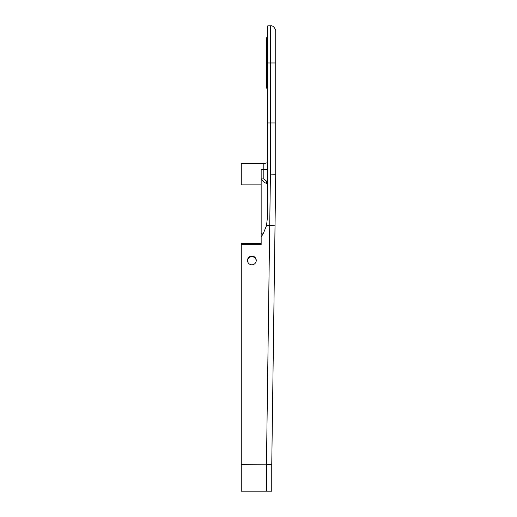 <?xml version="1.0" encoding="UTF-8"?>
<svg xmlns="http://www.w3.org/2000/svg" width="517" height="517" viewBox="0 0 517 517"><rect width="100%" height="100%" fill="white"/><g stroke="black" fill="none" stroke-linecap="round" stroke-linejoin="round"><path stroke-width="0.78" d="M267.78 62.971L270.43 62.971L270.43 25.85L267.78 25.85L267.78 214.193L266.533 225.541L263.554 232.915A7.955 3.522 0 0 1 261.15 233.27L261.15 244.651L241.265 244.651L241.265 464.634L271.755 464.841L275.025 226.026L271.755 464.634L266.455 464.156L266.455 491.15L241.265 491.15L241.265 464.634M261.15 233.27L261.15 178.934C262.785 181.402 264.549 182.856 266.455 183.283L267.373 183.302L267.78 182.591L267.78 214.193M267.78 169.13A7.955 3.522 180 0 1 263.806 169.602L261.15 169.602L261.15 178.934L263.806 178.934L266.455 181.105L263.806 178.934L263.806 163.689L267.78 162.622M261.15 183.529L261.15 178.934M274.863 237.956L274.908 234.64M263.806 163.689L241.265 163.689L241.265 184.899L261.15 184.899M263.554 232.915L261.15 237.135M251.869 256.077A4.375 4.362 0 0 0 247.494 260.439A4.375 4.362 0 0 0 251.869 264.801A4.375 4.362 -0 0 0 256.245 260.439A4.375 4.362 -0 0 0 251.869 256.077M261.15 243.429L241.265 243.429L241.265 244.651M247.507 260.742A4.375 4.362 180 0 1 251.869 256.69A4.375 4.362 180 0 1 256.238 260.742M270.43 25.85C274.411 24.939 276.421 32.015 275.735 31.156L275.735 174.319L275.025 226.026L275.735 174.319L270.43 174.08L266.455 464.156M267.78 181.713L266.455 181.105L266.455 183.283L265.564 182.947M267.593 183.16A5.306 5.248 -0 0 1 266.455 183.283L267.179 183.354M241.265 386.865L241.265 379.646M266.455 491.15L271.755 491.15L271.755 464.841L266.455 464.634M274.152 174.164L272.453 174.113M267.78 122.949L275.735 122.949L275.735 174.319M275.735 37.78L275.735 88.155M271.755 473.385L271.755 482.4M267.78 37.78L266.455 37.78L266.455 88.155L267.78 88.155M263.806 491.15L259.825 491.15M266.533 225.541L269.725 225.541A5.306 0.407 -179.2 0 1 275.025 226.026M275.735 62.971L270.43 62.971L270.43 174.08"/></g></svg>
